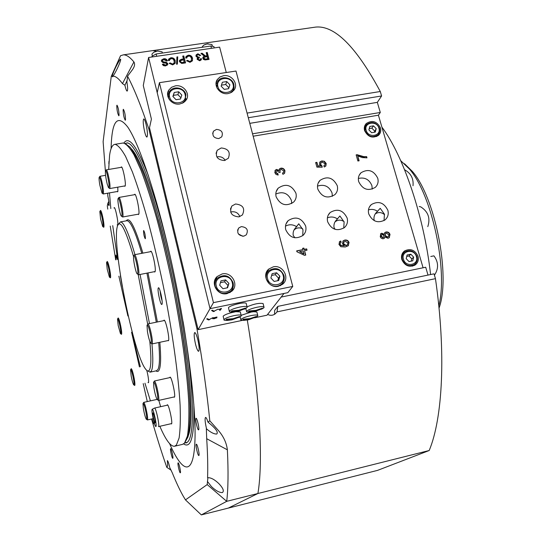 <?xml version="1.0" encoding="UTF-8"?>
<svg xmlns="http://www.w3.org/2000/svg" width="542" height="542" viewBox="0 0 542 542"><rect width="100%" height="100%" fill="white"/><g stroke="black" fill="none" stroke-linecap="round" stroke-linejoin="round"><path stroke-width="0.81" d="M404.467 163.691L412.266 171.306C435.212 197.153 450.741 275.925 439.162 307.734L439.027 308.161M438.79 305.844C448.207 270.282 431.852 194.47 409.447 169.05L400.748 160.717M430.585 274.537C424.278 217.166 403.363 155.554 381.893 127.106M133.562 256.569C125.459 228.981 120.067 218.86 117.384 226.197L117.106 227.383C112.302 247.884 133.637 354.353 145.534 369.021C147.302 371.419 148.664 371.616 149.619 369.603C151.204 365.904 151.272 356.501 149.822 341.385M147.688 324.224L138.21 274.672M118.766 223.826L120.466 221.902C123.833 222.105 128.657 233.013 134.951 254.632M140.06 274.469L149.47 323.594M151.95 343.946C153.21 358.276 153.054 367.219 151.475 370.775L150.087 372.151L147.946 370.985M174.687 446.215L182.525 444.372L184.504 443.139L187.417 436.032C188.704 428.234 189.151 417.252 188.772 403.085C187.281 372.361 181.157 327.741 171.963 282.301C167.166 259.76 162.085 238.48 156.726 218.48C151.333 199.713 146.11 183.677 141.049 170.357L134.043 154.91C129.802 147.661 126.157 143.691 123.122 142.993L122.499 143.095M159.843 426.29C165.723 439.935 170.622 446.594 174.531 446.256L176.401 445.043L179.111 437.977C180.262 430.192 180.594 419.217 180.093 405.043C178.379 374.312 172.119 329.631 162.918 284.089C158.129 261.501 153.081 240.174 147.776 220.113C142.458 201.299 137.322 185.208 132.363 171.841L125.541 156.333C121.428 149.05 117.919 145.046 115.012 144.321C112.39 144.592 110.582 148.244 109.592 155.269L108.678 169.463M143.555 230.736C143.603 234.137 144.165 236.807 145.249 238.737L145.385 238.541C145.344 235.147 144.782 232.477 143.698 230.533L143.555 230.736M158.23 288.059C157.241 290.139 160.466 305.071 161.78 304.482L162.017 304.225C163.061 302.294 159.795 287.131 158.481 287.775L158.23 288.059M163.684 320.668L164.03 320.159C165.676 319.326 169.876 338.635 168.494 340.708L167.749 340.62M169.68 377.645L169.998 377.157C171.563 376.297 175.845 395.707 174.416 397.211L173.765 397.035M167.024 405.247L167.302 404.779C168.725 403.959 172.878 422.74 171.536 423.932L170.967 423.729M146.807 370.423C148.284 376.561 148.854 380.653 148.515 382.693L148.007 382.55M113.989 208.013L114.233 207.606C115.324 207.03 118.454 222.112 117.77 224.679L117.519 225.126L117.167 224.828M117.777 187.159L117.892 191.292L117.6 191.841L117.221 191.529M121.069 167.363L121.381 166.909C122.702 166.286 126.056 182.593 125.249 185.716L124.911 186.312L124.497 185.987M134.389 194.72L134.734 194.239C136.218 193.555 139.836 210.953 138.847 214.015L138.488 214.557L138.034 214.225M150.391 251.698L150.751 251.203C152.356 250.431 156.299 268.961 155.093 271.637L154.761 272.037L154.274 271.698M158.813 400.389L160.635 406.683M109.491 192.884L110.819 208.582M112.729 225.635L117.594 259.489M120.371 275.912L122.275 286.366M127.316 311.772L128.197 315.932M131.794 332.192L140.344 366.731M144.958 383.221L150.419 400.877M153.874 387.53C154.863 393.35 155.954 397.367 157.139 399.562C157.925 400.382 158.02 398.641 157.417 394.325C155.852 385.863 154.558 381.873 153.549 382.347L153.874 387.53M153.786 381.981L154.423 380.992C155.696 382.198 157.017 386.683 158.393 394.461C158.935 398.194 158.962 400.192 158.481 400.463M147.417 331.494C148.393 337.104 149.45 340.932 150.581 342.984C151.482 343.892 151.57 341.812 150.839 336.751C149.267 328.425 147.986 324.611 147.011 325.315L147.417 331.494M147.275 324.922L147.939 323.913C149.165 324.936 150.466 329.238 151.835 336.819C152.498 341.23 152.546 343.601 151.984 343.946L168.589 340.444M118.048 198.704L118.034 198.745C117.296 200.764 119.796 214.198 121.259 216.048L121.848 216.082C122.885 213.697 118.854 195.262 118.048 198.704M118.569 198.596L118.949 197.444C120.29 196.8 123.867 214.551 122.838 216.725L122.594 217.017M118.176 325.457L120.446 333.621C121.076 334.089 120.981 331.928 120.155 327.124C118.955 321.257 118.081 318.547 117.526 318.994L118.176 325.457M117.668 318.784L118.217 317.964C118.935 318.54 119.836 321.569 120.934 327.063C121.713 331.487 121.896 333.906 121.483 334.326M100.555 218.833L102.675 226.515C103.373 226.996 103.265 224.537 102.343 219.117C101.198 213.473 100.365 210.919 99.83 211.461L100.555 218.833M99.979 211.245L100.561 210.411C101.246 210.906 102.099 213.765 103.136 219.002C104.01 224.009 104.213 226.766 103.746 227.274M107.235 269.32L109.396 277.125C110.04 277.585 109.931 275.295 109.071 270.255C107.919 264.591 107.079 261.996 106.55 262.47L107.235 269.32M106.693 262.267L107.248 261.454C107.933 261.976 108.8 264.882 109.843 270.167C110.663 274.828 110.859 277.389 110.433 277.843M143.298 408.079C144.24 413.519 145.229 417.225 146.259 419.19C146.868 419.813 146.909 418.282 146.374 414.603C144.971 407.022 143.84 403.329 142.98 403.539L143.298 408.079M143.156 403.268L143.725 402.374C144.809 403.526 145.981 407.645 147.248 414.738C147.729 417.99 147.783 419.725 147.404 419.948L153.142 418.641M131.184 376.046C132.058 380.511 132.871 383.418 133.63 384.759C134.274 385.267 134.192 383.16 133.379 378.438C132.099 372.198 131.157 369.312 130.554 369.773L131.184 376.046M130.703 369.542L131.259 368.696C132.038 369.326 133.014 372.564 134.186 378.391C134.944 382.713 135.121 385.077 134.701 385.477M133.556 256.59C133.142 259.774 135.622 271.989 137.051 273.791L137.79 273.276C138.379 269.13 134.328 252.423 133.63 256.088L133.556 256.59M133.894 255.702L134.579 254.706C135.859 254.029 139.409 270.024 138.827 273.879L138.454 274.78M107.228 184.124L108.488 187.654C109.552 187.43 109.132 183.054 107.228 174.524C106.361 171.414 105.771 170.263 105.446 171.069C105.195 173.779 105.792 178.128 107.228 184.124M105.649 170.777L106.3 169.863C106.72 169.937 107.289 171.299 108.007 173.948C109.843 181.841 110.412 186.712 109.728 188.555M99.884 185.357L102.052 193.162C102.838 193.711 102.736 191.055 101.754 185.188C100.575 179.361 99.701 176.767 99.139 177.403C98.915 178.657 99.166 181.313 99.884 185.357M99.308 177.159L99.924 176.292C100.643 176.78 101.523 179.7 102.58 185.052C103.515 190.445 103.718 193.419 103.19 193.989M158.447 426.608L171.672 423.566M152.234 409.278C153.467 408.587 157.309 426.859 155.852 426.507L155.798 426.5C154.497 426.446 150.994 409.799 152.173 409.305L154.551 408.058C155.893 407.313 160.012 426.805 158.467 426.608M153.007 412.936C153.711 412.57 155.9 422.943 155.087 422.835L155.08 422.835C154.362 423.133 152.2 412.841 153 412.936L153.007 412.936M161.001 294.279L161.597 297.233M277.836 306.372L434.027 273.825L435.456 278.663L277.037 311.88L277.836 306.372L274.659 310.376L274.55 314.326M252.538 133.813L380.294 112.472L377.327 102.363L381.595 95.975L248.297 117.729M381.595 95.975L380.281 91.51L247.077 113.095M423.085 267.782L378.411 115.209L380.294 112.472M428.011 275.079L425.707 267.24L281.169 297.07M380.281 91.51C356.114 46.551 334.536 25.088 315.539 27.107L152.912 50.589L156.496 51.219L152.912 50.589L123.413 54.844C126.408 54.735 129.904 57.1 133.908 61.93C135.256 64.234 134.518 67.154 131.706 70.69L127.546 76.205L127.126 80.453L124.904 85.25L125.107 86.151C125.886 89.315 126.557 90.968 127.126 91.11C127.851 90.48 127.77 87.384 126.875 81.808L127.126 80.453M429.196 450.517L257.897 493.511L228.317 508.084L377.537 470.381L429.196 450.517C442.651 418.356 446.235 353.113 435.456 278.663M171.15 470.199L166.794 467.333L167.647 465.856L167.363 460.612C167.986 460.944 168.786 463.281 169.775 467.624L172.281 472.82C176.028 482.055 179.639 489.772 183.135 495.977L185.466 499.873L207.207 484.582L226.712 501.336L201.333 514.9L228.317 508.084L257.897 493.511C263.29 462.428 260.031 396.805 247.301 320.024C260.031 396.805 263.29 462.428 257.897 493.511L226.712 501.336C228.216 488.735 228.433 471.567 227.376 449.826C226.495 442.624 223.324 435.985 217.877 429.908L209.815 420.802L207.952 422.076C206.976 418.986 206.177 417.428 205.567 417.408C204.747 418.322 204.998 421.805 206.319 427.862L206.698 438.708L227.376 449.826M315.539 27.107L312.951 27.479M277.037 311.88L275.37 313.75C272.877 315.586 270.302 315.796 267.653 314.374M377.327 102.363L249.781 123.352M206.57 428.871C210.608 432.394 213.995 434.115 216.725 434.04C218.27 432.475 216.387 429.366 211.075 424.698L207.952 422.076M108.84 201.306L107.858 203.331L108.908 205.662L109.091 205.296C109.213 203.372 108.8 200.33 107.858 196.184L107.655 193.203M107.763 209.124L107.309 205.858L107.858 203.331M108.983 161.245L108.84 163.731M123.142 109.769C123.244 114.457 123.955 117.953 125.27 120.256L125.507 119.802C125.412 115.128 124.701 111.625 123.38 109.294L123.142 109.769M116.774 105.663C116.903 110.202 117.587 113.59 118.827 115.812L119.05 115.365C118.928 110.832 118.244 107.445 116.997 105.195L116.774 105.663M195.947 418.336C194.998 419.108 197.552 430.368 198.568 429.867L198.657 429.813C199.632 429.122 197.058 417.747 196.048 418.275L195.947 418.336M196.258 444.264C195.316 444.874 197.857 456.032 198.826 455.537L198.894 455.504C199.856 454.962 197.295 443.702 196.333 444.216L196.258 444.264M170.615 448.695C169.937 449.196 172.065 458.708 172.762 458.315L172.81 458.288C173.501 457.841 171.36 448.248 170.669 448.661L170.615 448.695M178.074 462.861C177.342 463.308 179.565 473.213 180.31 472.8L180.357 472.78C181.109 472.387 178.867 462.401 178.128 462.834L178.074 462.861M146.083 124.443C145.209 120.92 144.436 119.084 143.779 118.935C142.831 120.256 143.102 124.464 144.585 131.557C145.459 135.087 146.232 136.936 146.902 137.092C147.851 135.798 147.573 131.584 146.083 124.443M112.993 76.124L113.034 76.063C115.981 72.215 121.625 59.606 120.575 59.125L119.68 60.04C116.313 65.602 113.779 70.982 112.072 76.185L112.648 76.862L112.993 76.124C115.663 76.171 118.82 78.671 122.472 83.61L133.908 61.93M117.492 259.503L115.907 255.086L116.076 259.774M152.038 418.891C152.817 421.994 153.42 423.614 153.853 423.756L154.036 422.252M207.41 481.438L211.421 486.574C215.689 490.625 219.327 492.631 222.342 492.597C224.327 491.194 223.189 488.227 218.921 483.681C214.652 479.582 210.98 477.59 207.898 477.692L207.207 484.582M197.857 339.888C196.671 335.207 195.628 332.754 194.741 332.544C193.806 333.594 194.05 337.395 195.472 343.946C196.651 348.635 197.701 351.094 198.602 351.318C199.531 350.288 199.287 346.474 197.857 339.888M169.605 443.627C182.972 474.23 194.212 477.231 195.039 437.523C195.933 398.201 184.334 315.112 166.963 242.572C153.345 185.628 138.21 142.424 127.79 127.126C117.309 113.664 111.747 120.846 111.096 148.664M148.4 175.615C137.018 146.272 128.854 135.412 123.901 143.047M151.57 419C156.584 436.567 161.658 452.678 166.794 467.333M207.572 477.807C207.972 467.184 207.681 454.155 206.698 438.708M209.815 420.802C206.976 392.909 202.681 362.205 196.922 328.676L197.844 328.479M149.761 128.867L148.867 129.01L196.922 328.676M148.867 129.01C141.083 105.893 133.976 88.292 127.546 76.205M124.904 85.25L122.472 83.61M123.413 54.844L120.541 55.724L111.266 76.415L112.072 76.185M111.266 76.415L103.122 141.604L105.399 171.326M110.229 226.089L115.724 259.842M147.282 401.581L143.21 383.607M139.43 366.934L131.57 332.232M127.892 316L118.874 276.203M183.616 443.912C191.13 449.081 194.531 435.863 193.812 404.257M201.333 514.9L185.466 499.873M184.565 443.071L188.02 436.859C189.497 429.82 190.147 419.569 189.978 406.121C188.914 376.778 183.23 333.127 174.307 287.795C165.12 242.531 153.691 200.581 143.555 173.806C138.623 161.685 134.165 152.837 130.188 147.268L125.094 143.461M184.673 442.997L187.112 442.333C195.039 437.875 194.382 388.953 183.135 321.745M170.025 255.743C154.084 186.516 135.324 140.967 126.638 143.047L125.222 143.481M209.449 319.739L208.433 319.949L206.671 318.92L207.694 318.703L209.056 319.651L213.067 317.585L209.375 319.441M214.368 311.352L213.331 311.569L211.549 310.451L212.593 310.234L213.968 311.257L218.128 309.096L214.293 311.04M198.128 329.665L149.497 127.783L151.408 119.111L143.284 85.514L148.596 57.479L210.025 308.676L198.128 329.665L242.213 320.403M254.645 317.795L267.003 315.2L283.988 293.459L210.025 308.676L287.816 292.673L292.761 286.433L235.994 71.043L159.416 82.675L213.44 302.646L292.761 286.433M221.468 308.405L220.438 310.099L219.564 310.281L220.364 308.96L218.636 309.536L221.468 308.405M214.422 318.716L212.633 318.703L216.062 317.944L214.436 318.039L216.136 317.239L213.169 317.924L216.983 317.016L215.906 317.632L216.908 317.768L214.388 318.567M226.265 72.52L219.632 47.12L148.596 57.479M191.489 58.461L190.513 56.612L189.09 55.975L187.065 56.849L186.807 58.041L185.689 57.967L186.069 56.476L188.162 55.209C190.499 55.06 191.956 56.097 192.539 58.306L192.281 60.955L189.985 62.323L186.59 60.731L187.593 60.365L189.835 61.517L191.353 60.602L191.489 58.461M195.994 56.314L196.197 54.823L197.898 53.78L200.709 55.392L199.781 55.616L198.067 54.579L197.078 55.176L196.949 56.178L198.677 57.262L199.273 57.073L199.375 57.886L198.182 58.489L198.115 59.166L199.503 59.993L200.33 59.498L200.479 58.739L201.455 58.685L201.19 59.918L199.734 60.785L197.166 59.335L197.83 57.811L195.994 56.314M207.024 55.745L206.224 52.649L207.268 52.499L209.049 59.403L205.039 59.959L203.345 59.288L202.864 58.387L203.026 57.086L204.354 56.233L200.96 53.421L202.159 53.245L205.432 55.948L207.024 55.745L206.895 56.178L205.825 56.334L205.953 55.907M183.447 58.943L182.729 56.097L183.785 55.941L185.54 62.892L182.79 63.299L181.658 63.4L179.456 61.713L179.639 60.182L181.611 59.214L183.447 58.943L183.338 59.376L181.502 59.647L181.611 59.214M176.563 64.22L176.936 56.944L177.729 56.829L177.356 64.105L176.563 64.22M174.185 61.016L173.216 59.153L171.78 58.516L169.721 59.43L169.47 60.589L168.352 60.514L168.711 59.071L170.852 57.743C173.203 57.601 174.673 58.638 175.242 60.853L175.005 63.455L172.654 64.891L169.246 63.292L170.256 62.926L172.505 64.078L174.063 63.129L174.185 61.016M161.414 61.273L161.584 59.999L163.643 58.8C165.52 58.516 166.78 59.193 167.431 60.839L166.367 60.995L163.894 59.6L162.573 60.331L162.465 61.07L163.508 61.896L166.333 62.283L167.824 63.624L167.661 64.83L165.385 65.961L163.379 65.602L162.356 64.281L163.427 64.125L165.432 65.128L166.685 64.478L166.347 63.272L163.142 62.77L161.414 61.273M206.326 53.048L207.268 52.499M207.139 52.933L208.819 59.437M202.81 57.689L204.354 56.233M201.312 53.787L202.159 53.245M202.03 53.678L203.331 54.999L203.46 54.573M203.331 54.999L205.303 56.382L205.432 55.948M205.303 56.382L205.825 56.334M203.867 57.845L203.778 58.638L205.459 59.518L207.674 59.193L207.227 56.544L204.009 57.391L203.907 58.211L205.587 59.092L207.803 58.76M203.778 58.638L203.907 58.211M195.947 55.514L197.898 53.78M197.776 54.214L200.425 55.46M196.909 55.697L196.949 56.178M196.834 56.612L198.555 57.689L198.677 57.262M198.555 57.689L199.273 57.073M199.151 57.506L199.199 57.906M197.993 59.593L199.375 60.419L199.503 59.993M199.375 60.419L200.357 59.457M200.459 59.166L201.455 58.685M201.333 59.119L201.306 59.695M197.125 58.861L197.83 57.811M186.834 57.533L186.712 58.035M185.75 57.364L188.162 55.209M188.047 55.643C190.384 55.494 191.841 56.531 192.424 58.732L192.539 58.306M192.424 58.732L192.512 60.467M186.794 61.043L187.593 60.365M187.478 60.792L189.72 61.944L189.835 61.517M189.72 61.944L191.468 60.372M182.83 56.497L183.785 55.941M183.677 56.375L185.33 62.919M179.395 60.887L181.502 59.647M180.459 61.104L180.405 61.957L181.502 63.001L184.172 62.676L183.65 59.749L180.588 60.629L180.513 61.531L181.611 62.574L184.28 62.242M181.502 63.001L181.611 62.574M180.405 61.957L180.513 61.531M176.916 57.364L177.729 56.829M177.627 57.262L177.275 64.119M169.497 60.148L169.395 60.582M168.393 60.02L170.852 57.743M170.75 58.177C173.101 58.028 174.565 59.064 175.141 61.287L175.242 60.853M175.141 61.287L175.242 62.926M169.45 63.61L170.256 62.926M170.154 63.353L172.403 64.512L172.505 64.078M172.403 64.512L173.955 63.556L174.185 62.865M161.367 60.711L163.643 58.8M163.548 59.234L165.703 59.41L167.193 60.873M162.376 61.503L163.413 62.323L163.508 61.896M163.413 62.323L166.231 62.709L166.333 62.283M166.231 62.709L167.722 64.058L167.824 63.624M167.722 64.058L167.769 64.606M162.505 64.674L163.427 64.125M163.332 64.552L165.337 65.555L165.432 65.128M165.337 65.555L166.699 64.457L166.59 64.904M213.548 310.918L213.331 311.569M213.189 310.993L212.132 310.329M220.906 308.52L220.438 310.099M208.616 319.319L208.433 319.949M208.297 319.387L207.281 318.791M302.734 235.655L302.992 229.788L298.757 223.792L295.688 227.721C293.628 229.862 292.802 232.403 293.208 235.336L294.855 237.796M285.763 229.781C289.78 237.931 295.539 239.794 303.046 235.384C305.641 232.803 306.508 229.672 305.641 225.987C301.488 217.742 295.654 215.967 288.141 220.648C285.736 223.196 284.943 226.238 285.763 229.781M291.738 203.548L291.427 200.438C288.154 193.23 282.944 191.096 275.803 194.036M276.129 196.787C280.336 205.059 286.19 206.807 293.689 202.037C295.986 199.537 296.725 196.583 295.912 193.176C291.562 184.815 285.648 183.155 278.154 188.189C276.027 190.642 275.356 193.508 276.129 196.787M343.757 228.114L344.109 221.908L339.881 215.98L336.745 219.693C334.522 221.847 333.608 224.442 334.014 227.484L335.098 229.361M327.659 221.786C331.535 229.686 337.124 231.617 344.427 227.593C347.158 225.038 348.066 221.868 347.151 218.067C343.147 210.079 337.497 208.223 330.186 212.491C327.625 215.018 326.785 218.114 327.659 221.786M332.368 196.319L332.05 192.959C329.116 186.258 324.258 183.975 317.49 186.116M317.829 189.172C321.88 197.18 327.558 199.009 334.868 194.653C337.307 192.166 338.093 189.158 337.226 185.628C333.052 177.532 327.307 175.777 320.004 180.371C317.727 182.823 317.002 185.757 317.829 189.172M384.027 220.621L384.441 214.178L380.22 208.318L377.002 211.854C374.63 214.015 373.641 216.658 374.041 219.781L374.481 220.777M368.743 213.948C372.503 221.617 377.937 223.602 385.044 219.917C387.882 217.396 388.817 214.192 387.862 210.296C383.987 202.545 378.492 200.628 371.372 204.537C368.696 207.037 367.822 210.174 368.743 213.948M372.239 189.117L371.907 185.615C369.258 179.395 364.746 177.01 358.364 178.467M358.723 181.699C362.639 189.476 368.16 191.367 375.281 187.369C377.842 184.903 378.662 181.855 377.747 178.223C373.716 170.371 368.14 168.548 361.019 172.756C358.608 175.195 357.842 178.176 358.723 181.699M380.47 127.912C381.202 130.737 380.626 133.142 378.729 135.134C372.781 138.745 368.072 137.241 364.597 130.622C363.892 127.878 364.434 125.514 366.229 123.549C372.178 119.796 376.92 121.245 380.47 127.912M378.072 135.703L378.384 134.308M418.011 256.264C418.898 259.936 417.936 262.85 415.118 265.018C409.21 267.653 404.779 265.831 401.825 259.55C400.965 255.966 401.879 253.094 404.569 250.939C410.497 248.148 414.976 249.923 418.011 256.264M414.393 265.458L415.213 263.825M306.677 248.893L307.029 250.187L304.563 250.668L305.742 255.072L304.441 255.329L296.908 251.766L296.67 250.858L302.917 249.632L302.572 248.338L303.866 248.087L304.211 249.374L306.677 248.893L306.779 250.235M338.96 244.381L339.678 241.556L340.715 241L341.196 242.254L340.301 242.918L340.132 244.239L340.728 245.269L344.373 245.811L342.388 243.643L343.262 240.75L344.8 240.065C346.873 239.76 348.296 240.587 349.068 242.545L348.154 245.824L345.268 246.983L340.796 246.718L338.96 244.381M378.411 115.209L253.168 136.205M384.19 234.32L381.812 233.209L380.836 233.649L380.24 236.759L381.107 238.087L382.828 238.819L384.244 238.419L384.935 236.929L387.97 238.277L389.156 237.762L390.023 234.53C389.366 232.626 388.065 231.773 386.128 231.962L384.996 232.45L383.939 234.584L381.568 233.473L380.47 234.008M357.727 155.893L359.122 160.791L357.883 161.008L356.141 154.89L357.144 154.714L363.899 156.672L366.636 156.631L366.988 157.851L362.273 157.593L357.727 155.893L358.824 160.839M326.209 163.501L325.654 166.204L324.279 166.983L323.804 165.771L324.766 165.208L325.078 163.691L322.253 162.16L320.972 162.763L320.668 164.463L322.009 165.96L322.226 167.214L316.907 167.126L315.64 162.546L316.901 162.322L317.89 165.886L320.573 165.927L319.441 164.321L320.037 161.828L321.84 160.933L324.346 161.265L326.209 163.501L325.844 165.994M284.957 170.798L284.408 173.467L282.944 174.328L282.484 173.101L283.52 172.444L283.791 170.954L281.278 169.389L280.228 169.944L279.902 171.543L280.255 172.329L279.062 172.403L277.009 170.669L276.217 171.089L275.966 172.403L277.951 173.772L278.154 175.052L276.034 174.443L274.821 172.647L275.275 170.181L276.63 169.422L278.974 170.405L279.476 168.901L280.952 168.142C282.978 168 284.306 168.887 284.957 170.798L284.652 173.142M404.312 252.315L402.625 253.026M365.796 125.541L364.597 126.32M375.274 213.921C378.357 211.881 381.46 212.139 384.569 214.693M335.058 221.861L335.139 221.786C337.883 219.673 340.843 219.605 344.014 221.57M294.049 230.025L294.333 229.733C296.779 227.647 299.557 227.328 302.66 228.765M377.611 211.353C374.671 209.395 371.622 208.907 368.458 209.889M337.571 218.988C334.245 216.807 330.85 216.441 327.388 217.87M296.752 226.766C292.985 224.354 289.232 224.144 285.492 226.136M381.033 236.515L381.649 234.713L382.185 234.476L384.034 235.723L383.661 237.26L382.862 237.762L381.033 236.515L381.399 234.977M389.325 237.626L389.773 234.794C389.115 232.891 387.815 232.037 385.877 232.233L384.63 232.816M384.298 238.378L384.935 236.929M388.451 236.63L387.347 237.281L384.901 235.729L385.348 233.893M382.862 237.762L383.113 237.498L381.277 236.258M384.901 235.729L385.653 233.588L386.466 233.229L388.905 234.767L388.411 236.658L387.591 237.017L385.145 235.465M356.216 155.154L357.144 154.714M356.921 155.032L363.668 156.984L363.899 156.672M363.668 156.984L366.636 156.631M366.406 156.943L366.677 157.891M339.258 242.01L340.715 241M340.498 241.258L340.932 242.389M340.085 243.175L340.132 244.239M339.915 244.496L340.512 245.533L340.728 245.269M340.512 245.533L344.373 245.811M342.815 241.231L344.8 240.065M344.583 240.33C346.65 240.025 348.072 240.851 348.852 242.809L349.068 242.545M348.852 242.809L348.398 245.601M343.811 242.145L343.418 244.029L346.047 245.695L347.497 244.788M343.635 243.771L346.263 245.438L347.341 244.93L347.95 242.87L345.193 241.332L344.123 241.807L343.418 244.029M323.886 165.974L324.834 165.134M320.695 163.162L320.668 164.463M320.471 164.775L321.812 166.272L322.009 165.96M321.812 166.272L321.975 167.214M315.715 162.817L316.901 162.322M316.711 162.641L317.89 165.886M317.693 166.198L320.573 165.927M319.624 162.41L321.84 160.933M321.643 161.252L324.346 161.265M324.143 161.584L326.013 163.813M305.492 255.119L304.563 250.668M296.725 251.068L302.917 249.632M302.626 248.548L303.866 248.087M303.676 248.344L304.211 249.374M304.021 249.638L306.487 249.151M299.604 251.644L303.818 253.981L303.263 250.926L299.604 251.644L304.015 253.731M282.558 173.305L283.601 172.342M279.943 170.398L279.902 171.543M279.733 171.855L279.929 172.349M275.986 171.475L275.966 172.403M275.797 172.715L277.782 174.084L277.951 173.772M277.782 174.084L277.938 175.046M274.923 170.73L276.63 169.422M276.461 169.741L278.805 170.716L278.974 170.405M279.15 169.422L280.952 168.142M280.783 168.454C282.802 168.311 284.137 169.199 284.78 171.109M401.866 254.665L403.505 253.175M413.241 265.539L412.699 266.108M412.76 260.831L413.668 257.145L410.836 254.218L407.103 254.977L406.195 258.663L409.027 261.596L412.76 260.831M411.249 261.142L411.805 258.873L413.668 257.145M411.805 258.873L408.993 255.959L406.751 256.42M408.993 255.959L410.836 254.218M364.312 127.776L365.43 126.239M377.002 136.103L376.805 136.476M375.288 132.079L376.209 128.644L373.472 125.832L369.807 126.455L368.878 129.89L371.622 132.709L375.288 132.079M374.231 132.262L376.209 128.644M374.583 130.954L371.859 128.156L369.224 128.603M371.859 128.156L373.472 125.832M238.365 233.914L242.748 236.265M243.764 236.177L246.271 234.862C248.622 230.011 246.969 227.261 241.319 226.603L238.751 227.979C236.481 232.823 238.148 235.553 243.764 236.177M218.805 138.576L221.732 136.848C223.372 132.37 221.617 129.89 216.461 129.409L213.48 131.191C211.908 135.656 213.683 138.115 218.805 138.576M224.422 160.54L228.297 158.311C230.716 152.119 228.351 148.664 221.204 147.966L217.234 150.297C214.937 156.469 217.335 159.89 224.422 160.54M225.208 160.357C223.494 157.62 221.014 156.428 217.776 156.774L216.881 156.99M238.832 216.888L242.369 214.984C245.35 208.494 243.073 204.829 235.533 203.995L231.881 206.001C229.042 212.478 231.359 216.109 238.832 216.888M239.815 216.631C238.351 213.047 235.668 211.441 231.78 211.8L230.668 212.105M278.324 286.298L282.47 284.34C290.431 278.466 282.992 264.415 273.263 266.854L268.818 269.028C261.203 275.031 268.724 288.75 278.324 286.298M282.612 284.225L283.351 281.698M179.836 103.983L183.521 102.621L186.211 99.979C190.662 93.732 183.359 84.288 175.33 85.873L171.509 87.296L168.779 90.101C164.578 96.354 171.909 105.582 179.836 103.983M186.13 100.107L185.933 98.603M228.135 93.576L231.502 92.377L234.042 90.053C238.859 83.99 231.563 74.118 223.48 75.717L219.984 76.978L217.396 79.437C212.816 85.521 220.14 95.196 228.135 93.576M233.71 90.494L233.629 89.152M227.057 293.622L231.739 291.278C239.347 285.051 231.834 271.522 222.152 273.934L217.159 276.542C209.937 282.89 217.525 296.047 227.057 293.622M232.382 290.641L232.952 287.619M159.416 82.675L157.214 92.702L210.025 308.676L213.44 302.646M216.996 278.581L214.686 280.62M216.915 83.082L216.021 84.064M168.528 93.793L167.627 94.999M268.48 271.061L266.325 272.579M216.19 85.609L216.57 84.979M232.721 90.812L232.626 91.584M228.622 88.698L229.876 84.789L226.766 81.564L222.396 82.242L221.129 86.144L224.246 89.376L228.622 88.698M228.507 88.712L229.876 84.789M228.832 87.702L225.736 84.498L221.448 85.162M225.736 84.498L226.766 81.564M167.912 96.639L168.298 95.819M185.147 100.466L185.086 101.381M180.5 99.01L181.827 95.046L178.697 91.781L174.226 92.472L172.884 96.435L176.021 99.708L180.5 99.01M180.913 97.784L177.932 94.687L173.487 95.372L173.067 96.625M173.487 95.372L174.226 92.472M177.932 94.687L178.697 91.781M265.743 274.869L266.833 273.5M281.576 284.035L280.634 285.519M278.663 280.532L279.902 276.196L276.637 272.775L272.131 273.676L270.885 278.012L274.15 281.447L278.663 280.532M277.768 280.715L278.513 278.1L279.902 276.196M278.513 278.1L275.275 274.699L271.63 275.431M275.275 274.699L276.637 272.775M214.286 283.242L215.337 281.454M231.339 290.498L230.33 292.334M227.579 287.768L228.9 283.378L225.621 279.909L221.007 280.831L219.673 285.228L222.965 288.703L227.579 287.768M227.017 287.883L228.9 283.378M227.809 285.255L224.544 281.813L220.465 282.633M224.544 281.813L225.621 279.909M214.043 47.086L213.907 46.558L210.858 46.016L156.143 53.97L152.017 56.253L151.868 56.998M152.282 55.718L151.923 54.166L153.664 52.317L157.587 51.016L162.085 51.842L162.268 52.594M201.963 47.31L203.535 45.237L206.956 43.909L211.956 44.519L212.139 45.237M263.236 304.116L263.087 303.54C259.076 302.876 253.751 303.974 247.132 306.826M261.637 309.164L264.008 307.646L263.954 306.928C262.972 306.42 260.627 306.528 256.922 307.26C251.508 308.5 248.08 309.834 246.63 311.257L246.698 311.941L249.821 312.206L254.415 311.636M248.582 311.725L255.384 311.101L261.786 308.974L262.348 308.215L255.932 310.349L249.11 310.972L248.582 311.725M245.79 308.513L246.556 311.372M261.786 308.974L261.671 308.527M246.332 303.92L246.176 303.31C244.564 301.698 229.496 305.437 228.48 307.7L229.3 311.243M244.591 309.109L247.132 307.477L247.05 306.758C246.021 306.223 243.588 306.325 239.747 307.077C234.212 308.344 230.743 309.706 229.341 311.162L229.449 311.84L232.782 312.124L237.382 311.555M231.366 311.636L238.324 311.006L244.882 308.832L245.418 308.059L238.839 310.234L231.861 310.871L231.366 311.636M244.882 308.832L244.76 308.357M257.016 312.524L256.888 311.996L253.893 311.738M251.048 312.124L241.197 315.281C240.208 314.78 237.823 314.895 234.049 315.64C228.67 316.874 225.316 318.181 223.982 319.556L224.076 320.18L227.105 320.451L231.868 319.868M255.614 317.334L257.768 315.945L257.721 315.295C256.779 314.807 254.483 314.922 250.838 315.647C245.573 316.86 242.254 318.14 240.865 319.495L240.933 320.119L243.778 320.369L248.514 319.8M242.775 319.929L249.388 319.319L255.621 317.233L256.156 316.521L249.909 318.608L243.277 319.218L242.775 319.929M255.621 317.233L255.512 316.813M240.492 312.49L240.357 311.935L236.454 311.725M234.72 311.975C228.71 313.161 224.849 314.57 223.148 316.189L223.941 319.624M238.961 317.436L241.271 315.945L240.357 311.935M225.946 320.004L232.714 319.373L239.09 317.253L239.591 316.528L233.202 318.655L226.414 319.279L225.946 320.004M239.09 317.253L238.981 316.806M434.433 275.194C438.763 268.656 438.593 262.206 433.939 255.851L430.795 256.481M427.794 226.637C430.538 218.236 428.194 211.651 420.761 206.875L419.203 206.522M155.994 370.87C157.282 371.887 158.318 371.622 159.111 370.057C160.852 366.392 161.089 357.131 159.829 342.293M150.209 372.13L156.536 370.755L158 369.359C159.673 365.782 159.91 356.839 158.718 342.524M156.306 322.185L146.929 273.134M141.774 253.338C135.398 231.766 130.466 220.892 126.963 220.723L126.726 220.763M157.404 321.962L148.02 272.917M142.878 253.128C135.073 226.983 129.524 216.224 126.232 220.851M162.085 300.803C160.344 295.214 160.513 294.157 160.147 291.054L162.085 300.79M185.54 355.389C180.384 314.407 170.276 263.534 159.395 223.792M188.352 435.544C194.422 420.843 189.863 358.648 175.967 288.859C162.126 219.056 142.641 160.12 131.449 148.921M205.459 59.518L205.587 59.092M182.383 62.94L182.491 62.506M416.933 256.671C417.733 259.97 416.866 262.599 414.339 264.543C409.027 266.921 405.037 265.282 402.381 259.632C401.602 256.407 402.428 253.825 404.854 251.881C410.111 249.388 414.129 250.939 416.893 256.549M416.398 256.59C414.244 248.053 400.694 250.777 403.451 259.225C405.612 267.816 419.203 265.011 416.398 256.59M365.166 130.818L365.051 127.37L366.643 124.443C372.015 121.008 376.284 122.268 379.454 128.23C380.138 130.791 379.617 133.007 377.882 134.87C372.53 138.122 368.296 136.774 365.166 130.818M378.885 128.183C376.866 120.128 363.574 122.363 366.189 130.351C368.221 138.461 381.554 136.15 378.885 128.183M379.441 128.379C380.105 130.913 379.583 133.075 377.882 134.87L376.697 136.523M217.24 88.4L216.834 87.208L217.823 81.212C221.427 75.23 232.308 77.499 233.832 84.41L234.069 87.248L233.467 89.518L232.769 90.744L230.079 93.061M233.067 84.295C231.048 75.108 215.201 77.52 217.925 86.645C219.944 95.9 235.851 93.393 233.067 84.295M233.859 84.572L234.002 87.811L232.396 91.767M169.49 99.83L168.528 97.513L169.361 91.822C172.81 85.345 184.409 87.411 185.92 94.654L185.012 100.69L182.173 103.326M185.093 94.538C183.162 85.223 166.943 87.696 169.599 96.95C171.543 106.334 187.817 103.759 185.093 94.538M185.947 94.803L184.727 101.713M269.035 283.608L266.407 279.15C265.661 275.763 266.515 272.917 268.961 270.607C275.505 266.874 280.499 268.507 283.933 275.499C280.573 268.466 275.573 266.827 268.961 270.607M283.188 275.532C280.973 265.526 264.632 268.764 267.572 278.676C269.794 288.764 286.196 285.41 283.188 275.532M283.961 275.614C284.733 279.11 283.818 282.023 281.217 284.354C278.195 286.596 274.889 286.887 271.298 285.228M233.101 282.768C233.819 286.108 232.972 288.954 230.56 291.305C223.731 295.309 218.595 293.662 215.14 286.379C214.456 283.161 215.235 280.397 217.471 278.08C224.259 273.832 229.462 275.37 233.08 282.673C229.51 275.322 224.307 273.785 217.471 278.08M232.267 282.7C230.147 272.565 213.426 275.864 216.292 285.905C218.419 296.122 235.208 292.7 232.267 282.7M152.187 56.957L152.017 56.253M156.713 56.293L156.143 53.97M211.448 48.313L210.858 46.016M412.266 171.306L409.447 169.05M413.018 185.737C413.688 178.555 410.877 173.23 404.596 169.754M123.122 142.993L115.012 144.321M126.774 220.75L120.466 221.902M157.539 399.82L158.081 400.172M174.551 396.859L158.494 400.457M170.466 377.476L154.423 380.992M151.028 343.276L151.543 343.614M164.524 320.491L147.939 323.913M121.672 216.339L122.187 216.692M118.271 198.406L118.678 197.816M138.833 214.076L122.621 217.01M135.188 194.578L118.949 197.444M120.683 333.777L121.245 334.15M102.933 226.692L103.488 227.071M109.633 277.287L110.195 277.66M146.543 419.373L147.119 419.738M157.031 399.4L143.725 402.374M133.881 384.922L134.45 385.287M137.505 274.096L138.007 274.428M155.12 271.535L138.481 274.774M151.238 251.542L134.579 254.706M108.847 187.905L109.382 188.27M125.216 185.859L109.755 188.555M121.794 167.234L106.3 169.863M102.35 193.372L102.899 193.745M117.871 191.414L103.217 193.982M105.568 175.33L99.924 176.292M154.551 408.058L167.735 405.084M158.25 219.605C169.924 261.244 180.899 316.46 186.062 359.542M127.756 142.864L126.638 143.047M186.855 442.706L185.926 442.929M133.312 151.767L135.771 154.917M203.026 57.086L202.904 57.52M200.33 59.498L200.208 59.932M197.302 58.326L197.186 58.753M196.197 54.823L196.075 55.257M186.069 56.476L185.96 56.91M191.353 60.602L191.238 61.029M179.639 60.182L179.531 60.609M168.711 59.071L168.616 59.505M174.063 63.129L173.955 63.556M161.584 59.999L161.489 60.433M403.072 252.389L404.569 250.939M364.881 125.548L366.229 123.549M377.002 211.854L375.382 213.751M336.745 219.693L335.139 221.786M295.688 227.721L294.333 229.733M359.244 175.154L361.019 172.756M369.536 206.759L371.372 204.537M318.113 183.264L320.004 180.371M328.174 215.215L330.186 212.491M276.176 191.678L278.154 188.189M285.993 224.002L288.141 220.648M404.854 251.881C410.219 249.34 414.251 250.905 416.961 256.569C417.774 259.882 416.9 262.538 414.339 264.543L412.577 266.136M215.411 279.835L217.159 276.542M216.034 83.556L217.396 79.437M167.62 94.891L168.779 90.101M266.562 272.362L268.818 269.028M230.411 209.117L231.881 206.001M216.048 153.4L217.234 150.297M213.48 131.191L212.674 133.44M238.751 227.979L237.579 230.228M283.954 275.512C284.753 279.028 283.839 281.976 281.217 284.354L280.194 285.715M233.087 282.68C233.826 286.041 232.985 288.913 230.56 291.305L229.74 292.673M214.253 47.906L213.907 46.558M162.085 51.842L162.383 53.062M157.959 50.968L154.816 51.761M211.956 44.519L212.328 45.955M208.081 43.719L204.768 44.6M263.087 303.54L263.954 306.928M254.55 311.609L263.216 308.317M246.176 303.31L247.05 306.758M237.518 311.528L246.244 308.242M256.888 311.996L257.721 315.295M248.636 319.773L257.057 316.562M240.12 316.853L240.804 319.597M231.983 319.848L240.472 316.636"/></g></svg>
